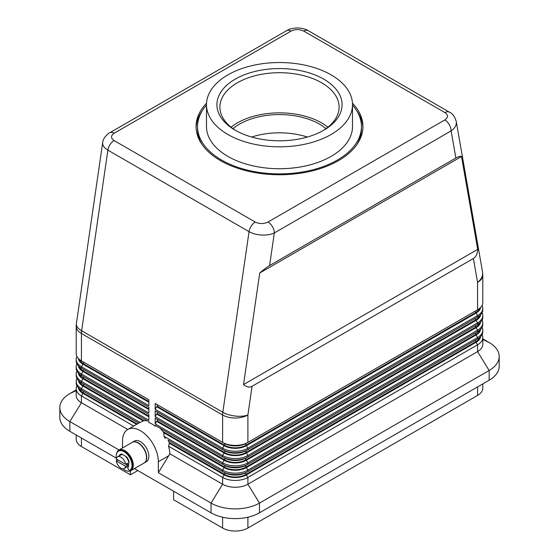 <?xml version="1.0" encoding="UTF-8"?>
<svg xmlns="http://www.w3.org/2000/svg" width="559" height="559" viewBox="0 0 559 559"><rect width="100%" height="100%" fill="white"/><g stroke="black" fill="none" stroke-linecap="round" stroke-linejoin="round"><path stroke-width="0.84" d="M102.737 142.286L102.646 143.23C102.723 145.808 104.47 148.114 107.88 150.14L249.055 231.65C252.577 233.62 256.791 234.759 261.696 235.053C266.601 235.269 270.815 234.57 274.336 232.956A8.937 5.164 -120 0 0 272.485 226.73A8.937 5.164 -120 0 0 268.02 222.014C263.736 224.04 259.488 224.061 255.267 222.07L114.099 140.568A8.937 5.164 120 0 0 110.046 144.592A8.937 5.164 120 0 0 107.88 150.14L81.642 330.746A17.881 8.294 -171.7 0 1 76.345 324.248A17.881 8.294 -171.7 0 1 76.387 323.626A17.881 17.881 0 0 0 76.199 326.197L76.199 353.581A17.881 10.321 180 0 0 81.439 360.876L81.439 333.492A17.881 10.321 -60 0 1 81.488 332.144A17.881 10.321 -60 0 1 81.642 330.746L222.817 412.249A17.881 10.321 120 0 0 222.664 413.646A17.881 10.321 120 0 0 222.608 415.002L222.608 442.386L155.185 403.458L155.185 409.293L222.608 448.22A17.881 10.321 0 0 0 235.255 451.246A17.881 10.321 0 0 0 247.896 448.22L477.561 315.625A17.881 10.321 0 0 0 482.801 308.323L482.801 309.784A17.881 10.321 180 0 1 477.561 317.086L247.896 449.681A17.881 10.321 180 0 1 235.255 452.706A17.881 10.321 180 0 1 222.608 449.681L155.185 410.753L155.185 416.595L222.608 455.522A17.881 10.321 0 0 0 235.255 458.548A17.881 10.321 0 0 0 247.896 455.522L477.561 322.92A17.881 10.321 0 0 0 482.801 315.625L482.801 317.086A17.881 10.321 180 0 1 477.561 324.381L247.896 456.983A17.881 10.321 180 0 1 235.255 460.008A17.881 10.321 180 0 1 222.608 456.983L155.185 418.055L155.185 423.897L222.608 462.824A17.881 10.321 0 0 0 235.255 465.843A17.881 10.321 0 0 0 247.896 462.824L477.561 330.222A17.881 10.321 0 0 0 482.801 322.92L482.801 324.381A17.881 10.321 180 0 1 477.561 331.683L476.086 332.535A15.792 9.119 0 0 0 476.107 332.521L247.896 464.284A17.881 10.321 180 0 1 235.255 467.303A17.881 10.321 180 0 1 222.608 464.284L155.185 425.35L155.185 426.168L155.884 425.755L159.553 427.873M252.067 386.283C249.475 387.722 246.624 387.149 243.521 384.571L259.725 273.023C263.708 269.557 267.006 267.062 269.606 265.539L455.851 158.015C458.415 156.548 460.309 156.052 461.517 156.52L477.721 249.356C477.386 253.919 475.947 256.965 473.389 258.503L252.067 386.283L247.896 415.002A17.881 8.294 -171.7 0 1 235.395 416.078A17.881 8.294 -171.7 0 1 222.817 412.249L249.055 231.65A8.937 5.164 -60 0 1 251.222 226.102A8.937 5.164 -60 0 1 255.267 222.07M269.606 265.539L274.336 232.956L451.12 130.897C454.53 128.5 456.277 125.761 456.354 122.666L456.165 121.044M455.851 158.015L451.12 130.897A8.937 5.164 -120 0 0 449.268 124.664A8.937 5.164 -120 0 0 444.796 119.947L268.02 222.014M114.099 140.568C110.654 138.129 110.689 135.676 114.204 133.21L290.98 31.143A8.937 5.164 -120 0 0 286.515 30.703L109.732 132.762A8.937 5.164 -120 0 0 109.655 132.811M482.801 383.886L482.801 388.128A17.881 10.321 0 0 1 477.561 395.43L247.896 528.024L247.896 517.222M222.608 517.222L222.608 528.024A17.881 10.321 0 0 0 235.255 531.05A17.881 10.321 0 0 0 247.896 528.024M76.199 434.979L76.199 439.22A17.881 10.321 0 0 0 81.439 446.522L81.439 438.004M76.932 385.696A17.881 10.321 0 0 0 76.199 388.617L76.199 395.43A17.881 10.321 0 0 0 81.439 402.725L127.745 429.466M82.893 390.916A15.792 9.119 0 0 0 82.914 390.923A15.792 9.119 0 0 0 82.914 390.93L81.439 390.077L82.914 390.93M138.702 423.135L81.439 390.077A17.881 10.321 180 0 1 76.199 382.775L76.199 381.315A17.881 10.321 0 0 0 81.439 388.617L140.002 422.429L143.446 420.885A25.33 14.625 -120 0 1 147.269 420.78M76.932 378.394A17.881 10.321 0 0 0 76.199 381.315M76.932 371.099A17.881 10.321 0 0 0 76.199 374.02L76.199 375.473A17.881 10.321 180 0 0 81.439 382.775L82.914 383.628A15.792 9.119 0 0 0 82.914 383.628L81.439 382.775L81.439 381.315L148.862 420.242L148.862 414.408L81.439 375.473A17.881 10.321 180 0 1 76.199 368.178L76.199 366.718A17.881 10.321 0 0 0 81.439 374.02L148.862 412.947L148.862 407.106L81.439 368.178A17.881 10.321 180 0 1 76.199 360.876L76.199 359.416A17.881 10.321 0 0 0 81.439 366.718L148.862 405.645L148.862 399.804L81.439 360.876M81.439 375.473L82.914 376.326A15.792 9.119 0 0 0 82.914 376.326L81.439 375.473L81.439 374.02L82.914 371.462A15.792 9.119 180 0 1 78.344 365.775M76.932 363.797A17.881 10.321 0 0 0 76.199 366.718M76.932 356.502A17.881 10.321 0 0 0 76.199 359.416M168.161 440.143A25.33 14.625 -120 0 1 169.405 443.175L168.525 446.194A25.33 14.625 60 0 1 169.901 453.803L222.608 484.234A17.881 10.321 0 0 0 235.255 487.252A17.881 10.321 0 0 0 247.896 484.234L477.561 351.632A17.881 10.321 0 0 0 482.801 344.337L482.801 337.524A17.881 10.321 0 0 0 482.068 334.603M168.525 446.194L222.608 477.421A17.881 10.321 0 0 0 235.255 480.44A17.881 10.321 0 0 0 247.896 477.421L477.561 344.819A17.881 10.321 0 0 0 482.801 337.524M480.656 336.581A15.792 9.119 180 0 1 476.086 342.269L246.421 474.864A15.792 9.119 180 0 1 235.255 477.533A15.792 9.119 180 0 1 224.082 474.864L169.3 443.238M159.944 428.103A25.33 14.625 -120 0 1 163.766 432.617L164.046 436.306L222.608 470.119L222.608 471.579L224.082 472.432A15.792 9.119 0 0 0 235.255 475.101A15.792 9.119 0 0 0 246.421 472.432L247.896 471.579A17.881 10.321 180 0 1 235.255 474.605A17.881 10.321 180 0 1 222.608 471.579L167.98 440.038M473.389 258.503L477.561 282.4A17.881 10.321 -0 0 0 482.801 275.105L482.801 302.489A17.881 10.321 180 0 1 477.561 309.784L247.896 442.386A17.881 10.321 180 0 1 235.255 445.404A17.881 10.321 180 0 1 222.608 442.386L224.082 443.238A15.792 9.119 0 0 0 235.255 445.907A15.792 9.119 0 0 0 246.421 443.238L247.896 442.386L247.896 415.002A17.881 10.321 0 0 1 235.255 418.02A17.881 10.321 0 0 1 222.608 415.002L81.439 333.492L81.439 330.628M224.082 467.569L222.608 470.119A17.881 10.321 0 0 0 235.255 473.145A17.881 10.321 0 0 0 247.896 470.119L477.561 337.524A17.881 10.321 0 0 0 482.801 330.222L482.801 331.683A17.881 10.321 180 0 1 477.561 338.985L247.896 471.579L247.896 470.119L246.421 467.569A15.792 9.119 180 0 1 235.255 470.238A15.792 9.119 180 0 1 224.082 467.569L163.654 432.68M476.086 310.636L477.561 309.784L476.086 310.636A15.792 9.119 0 0 0 476.107 310.622L477.561 309.784L477.561 282.4A17.881 12.012 170.1 0 0 482.655 273.33A17.881 12.012 170.1 0 0 482.536 272.03L456.249 121.457M480.656 329.279A15.792 9.119 180 0 1 476.086 334.967L246.421 467.569M224.082 460.267L222.608 462.824L222.608 464.284L224.082 465.13A15.792 9.119 0 0 0 235.255 467.806A15.792 9.119 0 0 0 246.421 465.13L247.896 464.284L247.896 462.824L246.421 460.267A15.792 9.119 180 0 1 235.255 462.936A15.792 9.119 180 0 1 224.082 460.267L156.66 421.339L157.289 420.976L224.718 459.903A14.897 8.602 0 0 0 245.785 459.903L475.457 327.301A14.897 8.602 0 0 0 479.468 323.088M480.656 321.984A15.792 9.119 180 0 1 476.086 327.665L246.421 460.267M224.082 452.965L222.608 455.522L222.608 456.983L224.082 457.835A15.792 9.119 0 0 0 235.255 460.504A15.792 9.119 0 0 0 246.421 457.835L247.896 456.983L247.896 455.522L246.421 452.965A15.792 9.119 180 0 1 235.255 455.641A15.792 9.119 180 0 1 224.082 452.965L156.66 414.037L157.289 413.674L224.718 452.601A14.897 8.602 0 0 0 245.785 452.601L475.457 320.007A14.897 8.602 0 0 0 479.468 315.786M480.656 314.682A15.792 9.119 180 0 1 476.086 320.37L246.421 452.965M224.082 445.67L222.608 448.22L222.608 449.681L224.082 450.533A15.792 9.119 0 0 0 235.255 453.202A15.792 9.119 0 0 0 246.421 450.533L247.896 449.681L247.896 448.22L246.421 445.67A15.792 9.119 180 0 1 235.255 448.339A15.792 9.119 180 0 1 224.082 445.67L156.66 406.742L157.289 406.372L224.718 445.306A14.897 8.602 0 0 0 245.785 445.306L475.457 312.705A14.897 8.602 0 0 0 479.468 308.491M480.656 307.387A15.792 9.119 180 0 1 476.086 313.068L246.421 445.67M116.586 453.67A11.921 6.883 60 0 1 118.885 450.065A11.921 6.883 60 0 1 124.839 450.659A11.921 6.883 60 0 1 132.63 461.161A11.921 6.883 60 0 1 130.799 470.713A11.921 6.883 60 0 1 124.839 470.119A11.921 6.883 60 0 1 122.924 468.756M118.885 450.065L132.155 442.4A11.921 6.883 60 0 1 138.115 442.994A11.921 6.883 60 0 1 145.906 453.496A11.921 6.883 60 0 1 144.075 463.048L130.799 470.713M132.259 442.344A11.921 6.883 60 0 1 132.364 442.281A11.921 6.883 60 0 1 138.325 442.868A11.921 6.883 60 0 1 146.116 453.377A11.921 6.883 60 0 1 144.285 462.929A11.921 6.883 60 0 1 144.18 462.985M132.364 442.281L134.474 441.065A11.921 6.883 60 0 1 140.435 441.652A11.921 6.883 60 0 1 148.219 452.161A11.921 6.883 60 0 1 146.395 461.706L144.285 462.929M125.607 464.361L116.279 458.974A6.708 3.871 60 0 1 117.593 456.836A6.708 3.871 60 0 1 120.947 457.164A6.708 3.871 60 0 1 125.607 464.361L127.718 463.145A6.708 3.871 60 0 1 127.718 465.088L125.607 466.304A6.708 3.871 60 0 1 124.294 468.449A6.708 3.871 60 0 1 120.947 468.114A6.708 3.871 60 0 1 116.279 460.916L117.963 459.945M117.593 456.836L120.751 455.005A6.708 3.871 60 0 1 122.484 454.733A6.708 3.871 60 0 1 124.105 455.34A6.708 3.871 60 0 1 125.726 456.605A6.708 3.871 60 0 1 128.78 462.628A6.708 3.871 60 0 1 128.2 465.933A6.708 3.871 60 0 1 127.459 466.618L124.294 468.449M128.304 466.115A6.708 3.871 60 0 1 128.088 466.255A6.708 3.871 60 0 1 127.759 466.416M116.943 460.532A11.173 6.449 60 0 1 116.552 459.128M116.405 458.429A11.173 6.449 60 0 1 118.033 451.469A11.173 6.449 60 0 1 118.515 451.134A11.173 6.449 60 0 1 129.429 457.15A11.173 6.449 60 0 1 130.177 470.161A1.866 1.076 60 0 1 130.093 470.217A1.866 1.076 60 0 1 128.277 469.211A1.866 1.076 60 0 1 128.151 467.044A7.449 4.304 -120 0 0 128.605 466.569A2.83 1.635 60 0 1 128.2 465.933M362.91 127.794A83.438 48.172 0 0 0 356.824 110.913M352.463 103.212A83.438 48.172 180 0 1 362.938 126.579A83.438 48.172 180 0 1 338.495 160.643A83.438 48.172 180 0 1 247.574 171.082A83.438 48.172 180 0 1 196.062 126.579A83.438 48.172 180 0 1 206.537 103.212M231.098 127.186A59.596 34.406 180 0 1 237.358 122.931A59.596 34.406 180 0 1 327.902 127.186M236.331 130.834A59.596 34.406 180 0 1 219.904 107.111A59.596 34.406 180 0 1 237.358 82.781A59.596 34.406 180 0 1 302.307 75.325A59.596 34.406 180 0 1 339.096 107.111A59.596 34.406 180 0 1 322.669 130.834M352.505 105.092A81.942 47.312 180 0 1 361.442 126.579A81.942 47.312 180 0 1 337.447 160.028A81.942 47.312 180 0 1 248.14 170.285A81.942 47.312 180 0 1 197.558 126.579A81.942 47.312 180 0 1 206.495 105.092M202.176 144.669A81.942 47.312 180 0 1 197.558 129.01L197.558 126.579M331.124 134.481A73.005 42.149 180 0 1 251.564 143.621A73.005 42.149 180 0 1 206.495 104.68A73.005 42.149 180 0 1 227.876 74.878A73.005 42.149 180 0 1 307.436 65.738A73.005 42.149 180 0 1 352.505 104.68A73.005 42.149 180 0 1 331.124 134.481M352.505 104.68L352.505 126.579A73.005 42.149 180 0 1 331.124 156.38A73.005 42.149 180 0 1 251.564 165.52A73.005 42.149 180 0 1 206.495 126.579L206.495 104.68M235.255 79.133A62.573 36.125 180 0 1 323.745 79.133A62.573 36.125 180 0 1 323.752 130.226A62.573 36.125 180 0 1 323.745 130.226A62.573 36.125 180 0 1 235.248 130.226A62.573 36.125 180 0 1 235.255 79.133M251.669 137.039A56.62 32.688 180 0 1 307.331 137.039M232.984 128.626A56.62 32.688 180 0 1 239.469 124.147A56.62 32.688 180 0 1 326.016 128.626M361.442 126.579L361.442 129.01A81.942 47.312 180 0 1 356.824 144.669M202.176 110.913A83.438 48.172 0 0 0 196.09 127.794M118.515 451.134L119.046 450.834A11.173 6.449 60 0 1 129.961 456.85A11.173 6.449 60 0 1 130.701 469.853A1.866 1.076 60 0 1 130.624 469.909A1.866 1.076 60 0 1 130.533 469.951M128.78 462.628L128.78 462.628A1.488 0.859 -120 0 0 129.017 461.468A7.449 4.304 -120 0 0 126.872 457.241A1.488 0.859 -120 0 0 125.726 456.605M122.484 454.733A1.488 0.859 -120 0 0 121.338 454.041A7.449 4.304 -120 0 0 120.381 454.362A7.449 4.304 -120 0 0 119.186 455.795A1.488 0.859 -120 0 0 119.144 455.934M120.653 454.229A7.449 4.304 -120 0 0 119.717 455.487A1.488 0.859 -120 0 0 119.668 455.634M126.034 464.117L127.718 465.088M125.607 466.304L116.279 460.916M121.436 454.614A6.708 3.871 60 0 1 121.492 454.579A6.708 3.871 60 0 1 122.114 454.334M121.079 454.851A6.708 3.871 60 0 1 121.387 454.642A6.708 3.871 60 0 1 122.148 454.369M134.446 468.61L211.023 512.82A34.267 19.782 0 0 0 259.481 512.82L489.153 380.225A34.267 19.782 0 0 0 499.187 366.229L499.187 356.502A34.267 19.782 0 0 0 489.153 342.513L482.801 338.845M76.199 389.937L69.847 393.606A34.267 19.782 0 0 0 59.813 407.595L59.813 417.321A34.267 19.782 0 0 0 69.847 431.317L116.363 458.17M476.086 339.83L476.086 339.83A15.792 9.119 0 0 0 476.107 339.823L477.561 338.985L476.086 339.83M136.599 424.358L82.914 393.361A15.792 9.119 180 0 1 78.344 387.673M137.228 423.988L83.543 392.991A14.897 8.602 180 0 1 79.532 388.778M162.955 431.541L224.718 467.198A14.897 8.602 0 0 0 245.785 467.198L475.457 334.603A14.897 8.602 0 0 0 479.468 330.39M137.8 470.545L130.429 474.808L81.439 446.522M169.111 442.4L224.718 474.5A14.897 8.602 0 0 0 245.785 474.5L475.457 341.898A14.897 8.602 0 0 0 479.468 337.685M169.901 453.803L158.344 472.676L211.023 503.086A34.267 19.782 0 0 0 259.481 503.086L489.153 370.491A34.267 19.782 0 0 0 499.187 356.502M122.526 447.962L122.526 441.044A25.33 14.625 60 0 1 127.766 429.452A25.33 14.625 60 0 1 147.29 436.237A25.33 14.625 60 0 1 158.344 461.727L158.344 472.676M164.046 436.306A25.33 14.625 60 0 1 165.31 438.501M147.443 420.885L148.862 421.703L148.862 422.513A25.33 14.625 60 0 1 155.185 426.168M127.766 429.452L139.359 422.758A25.33 14.625 60 0 1 140.002 422.429M59.813 407.595A34.267 19.782 0 0 0 69.847 421.584L119.032 449.981M143.335 420.948L82.914 386.059A15.792 9.119 180 0 1 78.344 380.372M144.257 420.745L83.543 385.696A14.897 8.602 180 0 1 79.532 381.483M155.884 425.755L155.185 425.35M148.862 421.703L81.439 382.775M76.199 388.617A17.881 10.321 0 0 0 81.439 395.912L133.65 426.056M130.429 474.808L130.429 470.902M173.618 491.228L173.618 499.746L222.608 528.024M305.836 137.451L305.836 136.571M243.521 384.571L477.721 249.356M259.725 273.023L461.517 156.52M156.66 404.311L155.185 403.458M482.801 308.323A17.881 10.321 0 0 0 482.068 305.403M155.185 409.293L156.66 406.742M156.66 411.606L155.185 410.753M476.086 317.938L477.561 317.086L476.086 317.938A15.792 9.119 0 0 0 476.107 317.924L477.561 317.086L477.561 315.625L476.086 313.068M482.801 315.625A17.881 10.321 0 0 0 482.068 312.705M155.185 416.595L156.66 414.037M156.66 418.908L155.185 418.055M476.086 325.233L477.561 324.381L476.086 325.233A15.792 9.119 0 0 0 476.107 325.219L477.561 324.381L477.561 322.92L476.086 320.37M482.801 322.92A17.881 10.321 0 0 0 482.068 320.007M155.185 423.897L156.66 421.339M482.801 330.222A17.881 10.321 0 0 0 482.068 327.301M157.289 406.372L157.289 404.674M157.289 413.674L157.289 411.969M157.289 420.976L157.289 419.271M148.862 402.242L82.914 364.161A15.792 9.119 180 0 1 78.344 358.48M148.862 401.509L83.543 363.797A14.897 8.602 180 0 1 79.532 359.584M148.862 409.537L82.914 371.462M76.199 374.02A17.881 10.321 0 0 0 81.439 381.315L82.914 378.764A15.792 9.119 180 0 1 78.344 373.077M148.862 416.839L82.914 378.764M148.862 416.106L83.543 378.394A14.897 8.602 180 0 1 79.532 374.181M148.862 408.811L83.543 371.099A14.897 8.602 180 0 1 79.532 366.879M114.204 133.21A8.937 5.164 -120 0 0 109.746 132.756A8.937 5.164 -120 0 0 109.732 132.762C109.529 132.378 102.856 137.563 102.695 142.545M290.98 31.143C295.264 29.117 299.512 29.096 303.733 31.08A8.937 5.164 -60 0 1 307.778 30.438A8.937 5.164 -60 0 1 308.191 30.633A8.937 5.164 -60 0 1 308.198 30.64C307.338 29.955 302.384 27.608 295.662 28.013C288.171 29.075 289.178 29.599 286.515 30.703M303.733 31.08L444.901 112.59C448.346 115.028 448.311 117.481 444.796 119.947M449.457 112.198A8.937 5.164 120 0 0 449.373 112.142A8.937 5.164 120 0 0 448.954 111.947A8.937 5.164 120 0 0 444.901 112.59M477.561 386.912L477.561 395.43M259.481 512.82L259.481 503.086L247.896 484.234L247.896 477.421L246.421 474.864M476.086 342.269L477.561 344.819L477.561 351.632L489.153 370.491L489.153 380.225M224.082 474.864L222.608 477.421L222.608 484.234L211.023 503.086L211.023 512.82M476.086 334.967L477.561 337.524L477.561 338.985M476.086 327.665L477.561 330.222L477.561 331.683M130.701 469.853L130.177 470.161M119.717 455.487L119.186 455.795M489.153 342.513L482.801 339.509M158.344 461.727L168.776 455.704M69.847 431.317L69.847 421.584L81.439 402.725L81.439 395.912L82.914 393.361M222.608 471.579L224.082 472.432M81.439 390.077L81.439 388.617L82.914 386.059M81.439 368.178L81.439 366.718L82.914 364.161M83.543 392.991L83.543 391.293M224.082 443.238L222.608 442.386M224.082 450.533L222.608 449.681M224.082 457.835L222.608 456.983M224.718 445.306L224.718 443.58M245.785 445.306L245.785 443.58M475.457 312.705L475.457 311M224.718 452.601L224.718 450.882M245.785 452.601L245.785 450.882M475.457 320.007L475.457 318.302M224.718 459.903L224.718 458.177M245.785 459.903L245.785 458.177M475.457 327.301L475.457 325.597M224.718 467.198L224.718 465.479M245.785 467.198L245.785 465.479M475.457 334.603L475.457 332.898M224.718 474.5L224.718 472.774M245.785 474.5L245.785 472.774M475.457 341.898L475.457 340.2M83.543 363.797L83.543 362.092M83.543 371.099L83.543 369.394M83.543 378.394L83.543 376.696M83.543 385.696L83.543 383.991M76.199 326.197A17.881 10.321 0 0 0 81.439 333.492M69.847 393.606L76.199 390.601M308.198 30.64L449.373 112.142A8.937 5.164 120 0 0 449.359 112.135C452.35 113.309 454.656 116.433 456.256 121.499M102.695 142.517L76.387 323.626M130.624 469.909L130.093 470.217M482.801 275.105A17.881 17.881 0 0 0 482.536 272.03"/></g></svg>
